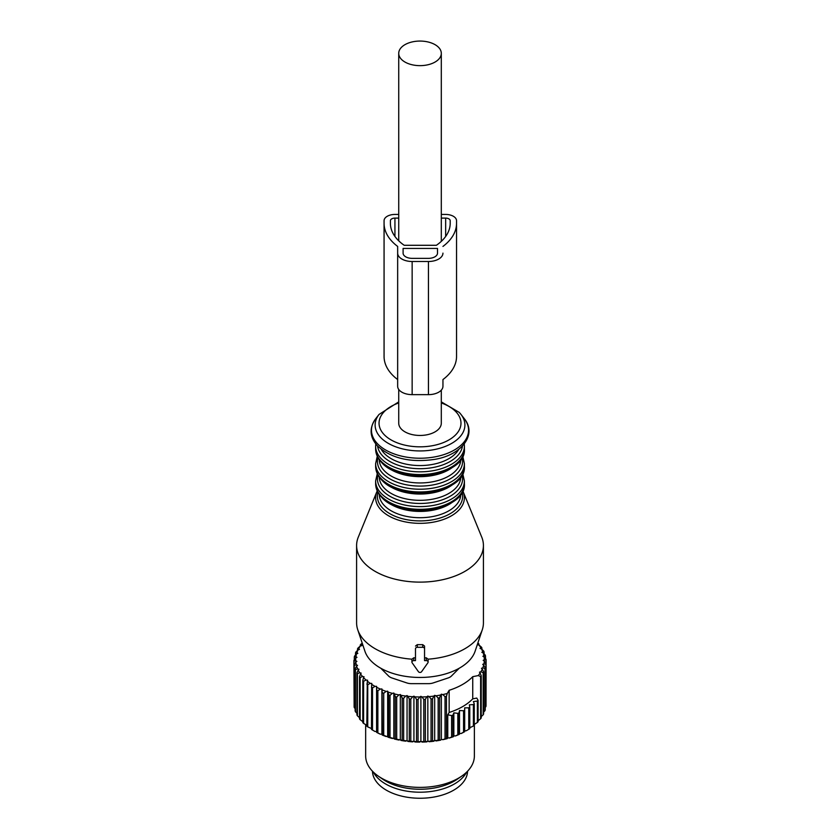 <?xml version="1.0" encoding="UTF-8"?>
<svg xmlns="http://www.w3.org/2000/svg" width="840" height="840" viewBox="0 0 840 840"><rect width="100%" height="100%" fill="white"/><g stroke="black" fill="none" stroke-linecap="round" stroke-linejoin="round"><path stroke-width="1.26" d="M398.727 389.424L398.727 423.171A21.284 12.285 0 0 0 404.964 431.855A21.284 12.285 0 0 0 428.159 434.522A21.284 12.285 0 0 0 441.305 423.171L441.305 390.149M404.964 62.045A21.284 12.285 0 0 0 428.159 64.712A21.284 12.285 0 0 0 441.305 53.351A21.284 12.285 0 0 0 435.068 44.667A21.284 12.285 0 0 0 411.873 42A21.284 12.285 0 0 0 398.727 53.351A21.284 12.285 0 0 0 404.964 62.045M372.467 771.194A47.555 27.457 0 0 0 413.595 798A47.555 27.457 0 0 0 465.644 778.523A47.555 27.457 0 0 0 467.565 771.194M383.072 669.459A37.139 21.441 0 0 0 383.397 670.824M456.635 670.824A37.139 21.441 0 0 0 456.96 669.459M446.439 696.328A66.129 38.178 180 0 1 445.032 696.665L445.032 738.832A66.129 38.178 180 0 0 446.439 738.486L446.439 696.328L447.248 693.494A64.312 37.128 180 0 1 442.785 694.575L445.032 696.665M477.719 643.45A64.312 37.128 180 0 1 478.076 643.881L477.519 644.742L479.01 645.057A64.312 37.128 180 0 1 480.764 647.661L480.05 648.48L481.467 648.9A64.312 37.128 180 0 1 482.717 651.599L481.856 652.365L483.179 652.869A64.312 37.128 180 0 1 483.913 655.63L482.906 656.334L484.134 656.922A64.312 37.128 180 0 1 484.334 659.715L483.189 660.356L484.302 661.006A64.312 37.128 180 0 1 483.966 663.8L482.717 664.367L483.683 665.081A64.312 37.128 180 0 1 482.822 667.842L481.478 668.315L482.307 669.102A64.312 37.128 180 0 1 480.921 671.779L479.483 672.168L480.165 672.998A64.312 37.128 180 0 1 478.275 675.57L472.742 676.673A60.239 34.776 180 0 1 449.148 690.291L447.248 693.494M442.785 694.575L441.346 694.187L440.675 695.016A64.312 37.128 180 0 1 438.123 695.478A64.312 37.128 180 0 1 436.034 695.814L434.679 695.331L433.85 696.108A64.312 37.128 180 0 1 429.082 696.612L427.833 696.045L426.856 696.77A64.312 37.128 180 0 1 422.026 696.969L420.882 696.328L419.78 696.98A64.312 37.128 180 0 1 414.939 696.864L413.931 696.161L412.703 696.738A64.312 37.128 180 0 1 407.915 696.318L407.054 695.552L405.72 696.056A64.312 37.128 180 0 1 401.037 695.331L400.323 694.512L398.906 694.922A64.312 37.128 180 0 1 394.401 693.913L393.844 693.053L392.354 693.368A64.312 37.128 180 0 1 388.059 692.076L387.671 691.183L386.137 691.415A64.312 37.128 180 0 1 382.116 689.85L381.895 688.947L380.32 689.073A64.312 37.128 180 0 1 376.625 687.256L376.582 686.343L374.997 686.375A64.312 37.128 180 0 1 371.669 684.337L371.805 683.424L370.219 683.351A64.312 37.128 180 0 1 367.3 681.125L367.605 680.222L366.041 680.043A64.312 37.128 180 0 1 363.562 677.639L364.035 676.767L362.523 676.494A64.312 37.128 180 0 1 360.518 673.953L361.158 673.113L359.699 672.746A64.312 37.128 180 0 1 358.187 670.089L358.985 669.291L357.609 668.829A64.312 37.128 180 0 1 356.612 666.099L357.556 665.353L356.276 664.818A64.312 37.128 180 0 1 355.814 662.036L356.885 661.353L355.719 660.734A64.312 37.128 180 0 1 355.782 657.941L356.979 657.342L355.94 656.649A64.312 37.128 180 0 1 356.538 653.877L357.84 653.352L356.937 652.596A64.312 37.128 180 0 1 358.06 649.876L359.457 649.446L358.701 648.638A64.312 37.128 180 0 1 360.339 646.002L361.809 645.655L361.211 644.805A64.312 37.128 180 0 1 362.313 643.45M459.197 668.262L451.406 676.053A9.062 5.229 180 0 1 448.088 677.975L433.156 682.941A9.062 5.229 180 0 1 428.631 683.645L411.401 683.645A9.062 5.229 180 0 1 406.865 682.941L391.944 677.975A9.062 5.229 180 0 1 388.626 676.053L380.835 668.262M441.346 694.187L441.346 739.305L442.785 739.694L445.032 738.832M442.785 739.694A64.312 37.128 0 0 0 447.248 738.601L446.439 738.486M440.675 695.016L439.614 697.788L439.614 739.956A66.129 38.178 180 0 1 438.627 740.124A66.129 38.178 180 0 1 438.155 740.198L432.548 740.975A66.129 38.178 180 0 1 431.046 741.132L425.324 741.542A66.129 38.178 180 0 1 423.801 741.605L418.047 741.647A66.129 38.178 180 0 1 416.524 741.615L410.781 741.29A66.129 38.178 180 0 1 409.28 741.163L403.641 740.481A66.129 38.178 180 0 1 402.161 740.25L396.69 739.211A66.129 38.178 180 0 1 395.272 738.896L390.022 737.51A66.129 38.178 180 0 1 388.668 737.111L383.723 735.399A66.129 38.178 180 0 1 382.452 734.916L381.895 734.055L380.32 734.181L377.864 732.9A66.129 38.178 180 0 1 376.698 732.333L376.582 731.462L374.997 731.482L372.508 730.044A66.129 38.178 180 0 1 371.469 729.404L371.669 684.337M441.346 739.305L440.675 740.135L439.614 739.956M439.614 697.788A66.129 38.178 180 0 1 438.627 697.966A66.129 38.178 180 0 1 438.155 698.04L438.155 740.198M436.034 695.814L438.155 698.04M434.679 695.331L434.679 740.45M433.85 696.108L432.548 698.817L432.548 740.975M429.082 696.612L431.046 698.975L431.046 741.132M432.548 698.817A66.129 38.178 180 0 1 431.046 698.975M427.833 696.045L427.833 741.163M426.856 696.77L425.324 699.384L425.324 741.542M425.324 699.384A66.129 38.178 180 0 1 423.801 699.447L423.801 741.605M422.026 696.969L423.801 699.447M420.882 696.328L420.882 741.447M419.78 696.98L418.047 699.489L418.047 741.647M418.047 699.489A66.129 38.178 180 0 1 416.524 699.457L416.524 741.615M414.939 696.864L416.524 699.457M413.931 696.161L413.931 741.279M412.703 696.738L410.781 699.132L410.781 741.29M410.781 699.132A66.129 38.178 180 0 1 409.28 698.996L409.28 741.163M407.915 696.318L409.28 698.996M407.054 695.552L407.054 740.67M405.72 696.056L403.641 698.313L403.641 740.481M401.037 695.331L402.161 698.093L402.161 740.25M403.641 698.313A66.129 38.178 180 0 1 402.161 698.093M400.323 694.512L400.323 739.63M398.906 694.922L396.69 697.053L396.69 739.211M396.69 697.053A66.129 38.178 180 0 1 395.272 696.738L395.272 738.896M394.401 693.913L395.272 696.738M393.844 693.053L393.844 738.171M392.354 693.368L390.022 695.352L390.022 737.51M388.059 692.076L388.668 694.943L388.668 737.111M390.022 695.352A66.129 38.178 180 0 1 388.668 694.943M387.671 691.183L387.671 736.302M386.137 691.415L383.723 693.242L383.723 735.399M382.116 689.85L382.452 734.916M383.723 693.242A66.129 38.178 180 0 1 382.452 692.748M381.895 688.947L381.895 734.055M380.32 689.073L377.864 690.743L377.864 732.9M376.625 687.256L376.698 732.333M377.864 690.743A66.129 38.178 180 0 1 376.698 690.175M376.582 686.343L376.582 731.462M374.997 686.375L372.508 687.887L372.508 730.044M372.508 687.887A66.129 38.178 180 0 1 371.469 687.246M370.219 683.351L367.742 684.716L367.742 726.873A66.129 38.178 180 0 1 366.818 726.17L367.3 681.125M371.469 728.532L367.742 726.873M367.742 684.716A66.129 38.178 180 0 1 366.818 684.012M366.041 680.043L363.605 681.25L363.605 723.408A66.129 38.178 180 0 1 362.817 722.652L362.817 680.495L363.562 677.639M366.818 725.246L363.605 723.408M363.605 681.25A66.129 38.178 180 0 1 362.817 680.495M362.523 676.494L360.15 677.544L360.15 719.702A66.129 38.178 180 0 1 359.52 718.904L359.52 676.746A66.129 38.178 180 0 0 360.15 677.544M362.817 721.665L360.15 719.702M360.518 673.953L359.52 676.746M359.699 672.746L357.42 673.649L357.42 715.806A66.129 38.178 180 0 1 356.947 714.966L356.947 672.808A66.129 38.178 180 0 0 357.42 673.649M359.699 717.864L357.42 715.806M358.187 670.089L356.947 672.808M357.609 668.829L355.457 669.596L355.457 711.753A66.129 38.178 180 0 1 355.142 710.892L355.142 668.735A66.129 38.178 180 0 0 355.457 669.596M357.609 713.948L355.457 711.753M356.612 666.099L355.142 668.735M356.276 664.818L354.27 665.448L354.27 707.606A66.129 38.178 180 0 1 354.123 706.724L354.123 664.566A66.129 38.178 180 0 0 354.27 665.448M355.142 708.614L354.27 707.606M355.814 662.036L354.123 664.566M355.719 660.734L353.892 661.248L354.123 703.721M353.892 661.248A66.129 38.178 180 0 1 353.913 660.366L355.782 657.941M355.94 656.649L354.302 657.048L354.302 659.851M354.302 657.048A66.129 38.178 180 0 1 354.491 656.166L356.538 653.877M356.937 652.596L355.519 652.9L355.519 655.011M355.519 652.9A66.129 38.178 180 0 1 355.877 652.04L358.06 649.876M358.701 648.638L357.514 648.848L357.514 650.412M357.514 648.848A66.129 38.178 180 0 1 358.029 648.018L360.339 646.002M361.211 644.805L360.276 644.962L360.276 646.054M360.276 644.962A66.129 38.178 180 0 1 360.948 644.165L362.219 643.167M477.876 642.957L478.244 643.23A66.129 38.178 180 0 1 478.947 644.018L478.947 645.047M478.076 643.881L478.947 644.018M479.01 645.057L481.341 647.042A66.129 38.178 180 0 1 481.887 647.861L481.887 649.299M480.764 647.661L481.887 647.861M481.467 648.9L483.683 651.021A66.129 38.178 180 0 1 484.082 651.872L484.082 653.835M482.717 651.599L484.082 651.872M483.179 652.869L485.268 655.126A66.129 38.178 180 0 1 485.499 655.998L485.499 658.613M483.913 655.63L485.499 655.998M484.134 656.922L486.045 659.316A66.129 38.178 180 0 1 486.108 660.188L486.034 702.461M484.334 659.715L486.108 660.188M484.302 661.006L486.034 663.516L486.034 705.674A66.129 38.178 180 0 1 485.93 706.556L485.216 707.417M486.034 663.516A66.129 38.178 180 0 1 485.93 664.398L485.93 706.556M483.966 663.8L485.93 664.398M483.683 665.081L485.216 667.695L485.216 709.852A66.129 38.178 180 0 1 484.943 710.724L483.609 712.131M485.216 667.695A66.129 38.178 180 0 1 484.943 668.567L484.943 710.724M482.822 667.842L484.943 668.567M482.307 669.102L483.609 671.8L483.609 713.958A66.129 38.178 180 0 1 483.168 714.798L480.921 716.898M483.609 671.8A66.129 38.178 180 0 1 483.168 672.641L483.168 714.798M480.921 671.779L483.168 672.641M480.165 672.998L481.226 675.78L481.226 717.938A66.129 38.178 180 0 1 480.627 718.746L480.627 676.589L478.275 675.57M481.226 675.78A66.129 38.178 180 0 1 480.627 676.589M468.762 707.837L464.688 707.837L464.688 710.189A66.129 38.178 180 0 1 463.554 710.776L459.501 710.514L459.501 733.446L461.087 733.541L463.554 732.218A66.129 38.178 0 0 0 464.688 731.63L464.688 710.189L464.688 730.758L466.284 730.758L468.762 729.278A66.129 38.178 0 0 0 469.781 728.626L469.781 707.175A66.129 38.178 180 0 1 468.762 707.837L468.762 729.278M459.501 733.446L459.333 734.349A64.312 37.128 180 0 1 455.385 735.976L457.821 734.811A66.129 38.178 0 0 0 459.06 734.297L459.06 712.856A66.129 38.178 180 0 1 457.821 713.36L457.821 734.811M457.821 713.36L453.842 712.845L453.842 735.777L455.385 735.976M453.842 735.777L453.495 736.67A64.312 37.128 180 0 1 449.264 738.034L451.616 737.026A66.129 38.178 0 0 0 452.949 736.596L452.949 715.145A66.129 38.178 180 0 1 451.616 715.575L451.616 737.026M451.616 715.575L447.762 714.808L447.762 737.74L449.264 738.034M447.762 737.74L447.248 738.601M440.675 740.135A64.312 37.128 180 0 1 438.123 740.597A64.312 37.128 180 0 1 436.034 740.933M433.85 741.226A64.312 37.128 180 0 1 429.082 741.731M426.856 741.888A64.312 37.128 180 0 1 422.026 742.077M419.78 742.098A64.312 37.128 180 0 1 414.939 741.982M412.703 741.856A64.312 37.128 180 0 1 407.915 741.437M405.72 741.174A64.312 37.128 180 0 1 401.037 740.45M398.906 740.04A64.312 37.128 180 0 1 394.401 739.022M392.354 738.486A64.312 37.128 180 0 1 388.059 737.195M386.137 736.533A64.312 37.128 180 0 1 382.116 734.969M380.32 734.181A64.312 37.128 180 0 1 376.625 732.375M374.997 731.482A64.312 37.128 180 0 1 374.535 731.22A64.312 37.128 180 0 1 374.378 731.136M478.096 720.731L480.627 718.746M474.275 724.385L477.362 722.505A66.129 38.178 0 0 0 478.096 721.739L478.096 700.287A66.129 38.178 180 0 1 477.362 701.053L477.362 722.505M469.781 727.734L473.382 726.033A66.129 38.178 0 0 0 474.275 725.308L474.275 703.868A66.129 38.178 180 0 1 473.382 704.582L473.382 726.033M464.688 731.63L464.688 731.682A64.312 37.128 180 0 1 461.087 733.541M463.554 710.776L463.554 732.218M459.501 710.514L459.06 712.856M453.495 736.67L452.949 736.596M453.842 712.845L452.949 715.145M472.742 676.673L472.742 698.859L476.774 698.061L478.096 700.287M477.362 701.053L473.382 701.568L474.275 703.868M473.382 704.582L469.34 704.844L469.781 707.175M474.369 724.374L474.369 756A54.348 31.385 180 0 1 461.78 776.087A54.348 31.385 180 0 1 435.32 786.114A54.348 31.385 180 0 1 378.252 776.087A54.348 31.385 180 0 1 365.663 756L365.663 724.889M378.252 776.087L382.662 779.142A48.615 28.067 0 0 0 433.703 788.109A48.615 28.067 0 0 0 457.37 779.142L461.78 776.087M466.589 772.17A48.615 28.067 180 0 1 433.703 791.07A48.615 28.067 180 0 1 373.433 772.17M472.742 698.859A60.239 34.776 180 0 1 449.148 712.477L447.762 714.808M449.148 690.291L449.148 712.477M417.302 647.304A1.817 1.48 180 0 0 415.485 648.784L415.485 660.618L413.742 660.618A1.817 1.48 180 0 0 412.167 662.833L418.446 671.706A1.817 1.48 180 0 0 421.586 671.706L427.865 662.833A1.817 1.48 180 0 0 426.29 660.618L424.546 660.618L424.546 648.784A1.817 1.48 180 0 0 422.73 647.304L417.302 647.304L417.302 644.648L415.485 646.075M415.485 657.909A63.41 36.614 180 0 1 413.742 657.815L413.742 660.618M356.601 545.506A63.41 36.614 0 0 0 364.371 563.062A63.41 36.614 0 0 0 435.697 580.986A63.41 36.614 0 0 0 483.42 545.506A63.41 36.614 0 0 0 481.73 537.096L463.218 491.82A44.384 25.631 180 0 1 435.897 521.64A44.384 25.631 180 0 1 381.066 509.995A44.384 25.631 180 0 1 376.814 491.82L358.302 537.096A63.41 36.614 0 0 0 356.601 545.506L356.601 622.871A63.41 36.614 0 0 0 357.756 629.8A63.41 36.614 0 0 0 364.371 640.416A63.41 36.614 0 0 0 411.925 659.179L413.742 657.815M357.756 629.8L364.906 651.2A56.133 32.403 0 0 0 370.755 660.597A56.133 32.403 0 0 0 428.663 677.072A56.133 32.403 0 0 0 475.125 651.2L482.276 629.8A63.41 36.614 0 0 1 428.106 659.179L426.29 657.815A63.41 36.614 180 0 1 424.546 657.909M424.546 646.075L424.546 648.784L424.546 646.075L422.73 644.648A63.41 36.614 180 0 1 417.302 644.648M482.276 629.8A63.41 36.614 0 0 0 483.42 622.871L483.42 545.506M403.095 253.134A9.062 5.229 0 0 0 412.146 258.363L428.453 258.363A9.062 5.229 0 0 0 437.514 253.134L437.514 248.43L403.095 248.43L403.095 253.134L403.095 248.43M450.198 223.325L450.198 220.71L450.198 223.325A59.336 34.251 0 0 1 436.391 245.291L404.208 245.291A59.336 34.251 0 0 1 390.411 223.325L390.411 220.71A4.526 2.615 0 0 1 394.937 218.096L398.727 218.096M450.198 220.71A4.526 2.615 0 0 0 445.662 218.096L441.305 218.096M384.069 353.85L384.069 220.71A10.867 6.279 0 0 1 394.937 214.441L398.727 214.441M428.453 394.643L428.453 261.502L412.146 261.502A14.49 8.369 0 0 1 397.656 253.134L397.656 386.274A14.49 8.369 0 0 0 412.146 394.643L428.453 394.643A14.49 8.369 0 0 0 442.953 386.274L442.953 379.554A65.677 37.916 0 0 0 456.54 356.465L456.54 220.71A10.867 6.279 0 0 0 445.662 214.441L441.305 214.441M442.953 246.424A65.677 37.916 0 0 0 456.54 223.325L456.54 356.465M428.453 261.502A14.49 8.369 0 0 0 442.953 253.134M397.656 253.134L397.656 246.424A65.677 37.916 0 0 1 384.069 223.325L384.069 220.71M384.069 223.325L384.069 356.465A65.677 37.916 0 0 0 397.656 379.554M426.29 657.815L426.29 660.618M422.73 644.648L422.73 647.304M377.927 492.314A42.641 24.622 0 0 0 382.589 508.084A42.641 24.622 0 0 0 433.87 519.572A42.641 24.622 0 0 0 462.094 492.314M379.25 494.413A40.761 23.53 0 0 0 384.237 505.459A40.761 23.53 0 0 0 429.901 517.01A40.761 23.53 0 0 0 460.772 494.413M387.135 501.795A40.761 23.53 0 0 0 452.897 501.795M375.627 483.704A44.384 25.631 0 0 0 381.066 495.989A44.384 25.631 0 0 0 430.994 508.536A44.384 25.631 0 0 0 464.405 483.704C466.662 510.678 400.953 520.391 381.476 497.102C377.622 493.007 375.68 488.544 375.627 483.704L375.627 480.974A44.384 25.631 0 0 0 381.066 493.259A44.384 25.631 0 0 0 430.994 505.806A44.384 25.631 0 0 0 464.405 480.974L462.745 473.644M377.969 475.01A42.578 24.581 0 0 0 382.651 490.665A42.578 24.581 0 0 0 433.776 502.142A42.578 24.581 0 0 0 462.053 475.01M379.25 477.036A40.761 23.53 0 0 0 384.237 488.072A40.761 23.53 0 0 0 429.901 499.622A40.761 23.53 0 0 0 460.772 477.036M387.135 484.418A40.761 23.53 0 0 0 452.897 484.418M375.627 466.326A44.384 25.631 0 0 0 381.066 478.611A44.384 25.631 0 0 0 430.994 491.148A44.384 25.631 0 0 0 464.405 466.326C466.662 493.3 400.953 503.003 381.476 479.724C377.622 475.629 375.68 471.167 375.627 466.326L375.627 463.596A44.384 25.631 0 0 0 381.066 475.881A44.384 25.631 0 0 0 430.994 488.429A44.384 25.631 0 0 0 464.405 463.596L462.745 456.267M377.969 457.632A42.578 24.581 0 0 0 382.651 473.288A42.578 24.581 0 0 0 433.776 484.764A42.578 24.581 0 0 0 462.053 457.632M379.25 459.648A40.761 23.53 0 0 0 384.237 470.694A40.761 23.53 0 0 0 429.901 482.244A40.761 23.53 0 0 0 460.772 459.648M387.135 467.03A40.761 23.53 0 0 0 452.897 467.03M375.627 448.938A44.384 25.631 0 0 0 381.066 461.223A44.384 25.631 0 0 0 430.994 473.771A44.384 25.631 0 0 0 464.405 448.938C466.662 475.923 400.953 485.625 381.476 462.346C377.622 458.252 375.68 453.779 375.627 448.938L375.627 446.219A44.384 25.631 0 0 0 381.066 458.504A44.384 25.631 0 0 0 430.994 471.041A44.384 25.631 0 0 0 464.405 446.219L464.247 443.971M377.57 446.04A42.578 24.581 0 0 0 382.651 455.91A42.578 24.581 0 0 0 428.935 468.153A42.578 24.581 0 0 0 462.462 446.04M381.286 449.379A40.761 23.53 0 0 0 384.237 453.317A40.761 23.53 0 0 0 423.728 465.465A40.761 23.53 0 0 0 458.745 449.379M375.69 418.751A48.552 28.035 0 0 0 377.401 443.636A48.552 28.035 0 0 0 441.578 455.312A48.552 28.035 0 0 0 464.342 418.751C477.382 434.532 461.643 455.269 434.259 459.438C410.088 462.83 391.167 458.336 377.496 445.956C369.653 437.105 369.054 428.032 375.69 418.751L379.04 414.435A44.888 25.914 180 0 0 380.615 437.441A44.888 25.914 180 0 0 439.95 448.235A44.888 25.914 180 0 0 460.992 414.435L464.342 418.751M459.406 412.598A44.888 25.914 180 0 1 460.992 414.435L459.26 412.419L441.305 401.877M398.727 402.959A40.971 23.657 0 0 0 384.058 434.511A40.971 23.657 0 0 0 439.656 443.93A40.971 23.657 0 0 0 455.973 411.831A40.971 23.657 0 0 0 441.305 402.959M445.662 236.46L445.662 218.096M394.937 236.46L394.937 218.096M412.146 394.643L412.146 261.502M441.305 241.364L441.305 53.351M398.727 240.817L398.727 53.351M411.925 659.179L411.925 662.088M428.106 659.179L428.106 662.088M377.223 490.896L376.814 491.82M463.218 491.82L462.808 490.896M464.405 483.704L464.405 480.974M377.276 473.644L375.627 480.974M464.405 466.326L464.405 463.596M377.276 456.267L375.627 463.596M464.405 448.938L464.405 446.219M375.784 443.971L375.627 446.219M398.727 401.877L379.04 414.435"/></g></svg>
